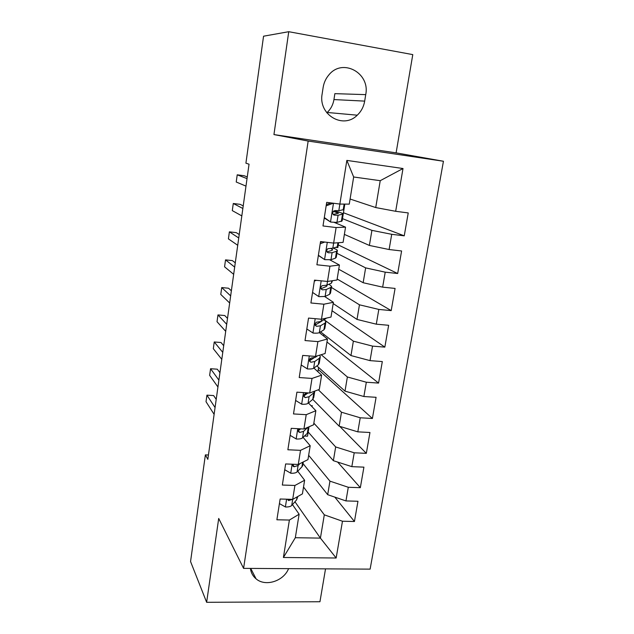 <?xml version="1.0" encoding="UTF-8"?>
<svg xmlns="http://www.w3.org/2000/svg" width="634" height="634" viewBox="0 0 634 634"><rect width="100%" height="100%" fill="white"/><g stroke="black" fill="none" stroke-linecap="round" stroke-linejoin="round"><path stroke-width="0.95" d="M288.747 31.7L273.943 134.574L396.107 152.865L412.782 54.611L288.747 31.7L263.554 36.201L245.913 163.176L249.043 164.198L207.833 459.357L205.376 454.879L190.557 561.542L206.636 602.3L319.948 601.737L325.527 568.864M396.107 152.865L443.443 161.25L370.121 569.134L243.583 568.373L308.164 141.057L443.443 161.25M294.953 501.756L320.416 538.115L336.155 558.007L342.471 521.235L354.438 521.505L357.964 501.272L345.958 500.923L348.296 487.277L360.334 487.681L363.916 467.147L351.838 466.648L354.216 452.795L366.325 453.35L369.955 432.491L357.814 431.857L360.223 417.782L372.396 418.488L376.089 397.312L363.876 396.519L366.333 382.231L378.569 383.087L382.318 361.578L370.034 360.627L372.53 346.116L384.838 347.131L388.65 325.29L376.295 324.18L378.823 309.432L391.202 310.612L395.077 288.422L382.651 287.147L385.218 272.168L397.676 273.516L401.599 250.977L389.11 249.527L391.717 234.311L404.246 235.832L408.233 212.929L395.671 211.296L375.732 207.564L380.226 180.69L353.661 176.989L349.271 204.124L339.864 204.069L346.846 160.402L403.01 168.525L395.671 211.296M336.155 558.007L283.406 557.492L289.389 520.054L299.121 514.222L292.48 504.593M344.833 204.1L343.953 209.537L338.802 210.718L339.872 204.069L326.7 202.365L322.991 225.958L336.115 227.551L333.635 243.084L320.542 241.562L316.897 264.782L329.942 266.193L327.501 281.472L314.488 280.133L310.906 302.973L323.871 304.209L321.47 319.243L308.536 318.078L305.009 340.553L317.896 341.615L315.534 356.411L302.68 355.42L299.208 377.539L312.015 378.435L309.685 393.001L296.91 392.169L293.494 413.939L306.222 414.676L303.932 429.012L291.236 428.338L287.868 449.768L300.524 450.346L298.273 464.46L285.641 463.945L282.336 485.042L294.913 485.47L292.694 499.37L280.141 499.006L276.884 519.777L289.389 520.054M342.495 218.651L371.912 230.364L369.392 245.445L344.373 234.39M391.717 234.311L371.912 230.364M389.11 249.527L369.392 245.445M346.846 160.402L353.661 176.989M336.923 253.291L365.636 267.881L363.155 282.724L338.738 269.236M385.218 272.168L365.636 267.881M382.651 287.147L363.155 282.724M336.115 227.551L345.546 227.146L334.276 222.423M325.163 218.603L324.212 218.199M345.546 227.146L343.081 242.37L333.635 243.084L332.818 248.219L327.746 248.718C326.248 250.612 326.455 251.967 328.372 252.784L332.105 252.681L336.559 251.246L337.383 250.43C337.153 249.796 335.727 249.027 333.112 248.132M331.431 287.44L359.454 304.811L357.013 319.425L333.191 303.575M378.823 309.432L359.454 304.811M376.295 324.18L357.013 319.425M329.942 266.193L339.42 265.028L329.902 259.9M339.42 265.028L336.995 280.014L327.501 281.472L326.914 285.142L322.024 285.744C320.352 287.614 320.503 288.977 322.484 289.833L326.217 289.532L330.742 287.448L331.606 286.354L328.959 284.23M326.51 318.086L321.113 321.486L316.429 322.199C314.551 324.029 314.638 325.401 316.691 326.312L320.424 325.813L325.012 323.11L325.916 321.739L324.212 319.766M324.806 320.202L353.368 341.171L350.967 355.563L320.598 331.867M372.53 346.116L353.368 341.171M370.034 360.627L350.967 355.563M323.871 304.209L333.389 302.307L324.751 296.593M333.389 302.307L331.003 317.055L321.47 319.243L321.113 321.486M321.2 354.707L347.377 376.976L345.007 391.138L316.881 365.889M309.582 359.335L310.589 360.239M366.333 382.231L347.377 376.976M363.876 396.519L345.007 391.138M317.896 341.615L327.461 339.008L319.346 332.628M327.461 339.008L325.107 353.526L315.534 356.411L315.391 357.275L310.945 358.091C308.845 359.858 308.861 361.237 310.977 362.236L314.718 361.531L319.37 358.234L320.313 356.593L319.607 355.191M318.331 389.799L341.48 412.227L339.142 426.183L312.768 399.349L313.751 397.399L314.662 391.741M360.223 417.782L341.48 412.227M357.814 431.857L339.142 426.183M312.015 378.435L321.612 375.138L313.885 368.085M321.612 375.138L319.306 389.434L309.685 393.001M313.846 423.163L335.671 446.946L333.373 460.688L308.195 432.023L307.53 436.184L304.471 436.034M354.216 452.795L335.671 446.946M351.838 466.648L333.373 460.688M306.222 414.676L315.859 410.713L308.457 402.986M315.859 410.713L313.584 424.788L303.932 429.012M308.647 455.315L329.949 481.151L327.683 494.686L303.1 463.636M348.296 487.277L329.949 481.151M345.958 500.923L327.683 494.686M300.524 450.346L310.2 445.742L303.076 437.365M310.2 445.742L307.958 459.61L298.273 464.46M303.527 487.007L324.307 514.832L320.416 538.115L295.325 537.711L299.121 514.222M342.471 521.235L324.307 514.832M294.913 485.47L304.621 480.247L297.742 471.228M304.621 480.247L302.41 493.902L292.694 499.37L291.719 505.464L296.625 499.838L297.822 496.485M326.827 112.804L327.199 112.464C330.837 109.008 333.088 104.713 333.944 99.578L334.863 93.65L365.723 94.632C370.335 72.958 342.447 57.694 328.792 75.018C325.781 78.584 323.895 82.737 323.134 87.476L322.127 94.062C318.133 114.833 343.279 129.542 357.259 115.19C361.237 111.418 363.702 106.726 364.677 101.115L365.723 94.632M243.583 568.373L218.706 518.446L206.636 602.3M273.943 134.574L308.164 141.057M208.443 455.006L205.376 454.879M350.095 199.028L375.732 207.564M302.854 465.308L302.458 466.164M312.419 405.8L311.072 405.72M317.896 371.746L318.593 367.427M323.641 336.012L323.895 334.435M338.049 246.396L337.859 247.569L335.735 247.331M343.263 213.983L343.937 209.751M283.406 557.492L295.325 537.711M380.226 180.69L403.01 168.525M250.406 568.413C250.961 572.684 252.855 576.163 256.081 578.85C265.408 587.029 283.66 581.204 288.573 568.643M354.438 521.505L334.831 497.127M360.334 487.681L337.637 462.067M366.325 453.35L339.761 426.373M372.396 418.488L318.26 369.479M378.569 383.087L326.978 341.995M384.838 347.131L332.034 310.723M391.202 310.612L337.161 279.023M397.676 273.516L338.287 244.938M404.246 235.832L343.462 212.747M279.42 503.594L285.538 507.018C288.636 507.041 290.697 506.518 291.719 505.464M216.21 399.372L213.626 395.568L206.93 395.156L215.069 407.535M206.93 395.156L206.026 401.718L214.118 414.335M287.368 499.212L288.573 500.535L292.496 499.362M284.737 469.723L290.887 473.273C294.002 473.336 296.062 472.885 297.077 471.934L301.927 466.83L303.385 461.901M219.935 372.697L217.296 369.194L210.567 368.719L218.896 380.123M210.567 368.719L209.648 375.352L217.938 387.002M292.9 464.239C292.512 465.689 292.956 466.529 294.208 466.751L298.107 465.507L299.906 463.644M293.788 464.278L292.757 464.849L294.208 466.751M290.134 435.344L296.316 439.021C299.446 439.124 301.507 438.744 302.513 437.896L307.308 433.339L308.33 431.144L309.027 426.785M223.699 345.712L221.004 342.511L214.237 341.98L222.772 352.369M214.237 341.98L213.317 348.692L221.797 359.343M299.232 428.758C297.711 430.629 297.909 431.849 299.819 432.436L303.559 431.366L308.005 427.229M300.682 428.838L298.313 430.668L299.819 432.436M295.61 400.434L301.824 404.246C304.97 404.389 307.038 404.088 308.037 403.343L312.768 399.349L313.814 392.834L314.797 391.107M306.935 393.785L306.325 393.373M227.511 318.403L224.753 315.526L217.961 314.924L226.695 324.291M217.961 314.924L217.026 321.715L225.704 331.344M308.924 392.945L305.58 393.452C303.25 395.125 303.171 396.504 305.358 397.605L309.091 396.718L313.814 392.834M307.601 393.246L303.805 395.996L305.358 397.605M301.174 364.978L307.419 368.933C310.581 369.115 312.657 368.893 313.64 368.259L318.308 364.851L319.259 363.155L320.202 357.299M311.706 359.47L310.089 358.646M231.37 290.776L228.549 288.224L221.726 287.559L230.657 295.872M221.726 287.559L220.775 294.43L229.667 303.004M314.242 357.711L309.392 360.801L310.977 362.236M317.483 355.825L315.391 357.275M306.824 328.983L313.101 333.072C316.279 333.302 318.355 333.159 319.33 332.636L323.934 329.823L324.846 328.396L325.821 322.334M316.223 324.616L315.043 324.125M321.176 321.517L315.114 325.052M235.277 262.825L232.385 260.598L225.53 259.869L234.675 267.096M225.53 259.869L224.571 266.819L233.669 274.324M312.562 292.417L318.87 296.649L325.107 296.466L329.648 294.271L330.52 293.114L331.527 286.837M316.342 280.323L314.337 281.092M326.708 285.213L326.169 286.552L320.994 288.739M239.224 234.532L236.268 232.646L229.381 231.846L238.741 237.972M229.381 231.846L228.414 238.883L237.726 245.287M332.517 280.703L331.439 283.136L326.914 285.142M318.395 255.272L324.727 259.655L330.98 259.726L335.449 258.165L336.282 257.293L337.32 250.795M324.727 259.655L318.363 255.47M324.743 242.053L320.194 243.773M320.424 242.346L322.032 241.736M330.639 248.369L332.652 249.701L331.947 250.39L326.993 251.872M243.218 205.907L240.199 204.362L233.28 203.498L242.862 208.483M233.28 203.498L232.298 210.615L241.823 215.893M338.619 242.711L338.081 246.079L337.264 246.864L332.818 248.219M324.315 217.541L330.686 222.074L336.939 222.407L342.122 220.925L343.208 214.205M330.686 222.074L324.251 217.953M333.278 203.213L326.145 205.852M326.344 204.616L330.94 202.912M338.802 210.718L335.085 210.583L333.587 211.098C332.24 213.008 332.501 214.355 334.356 215.14L338.081 215.251L343.248 213.951C342.732 213.23 339.594 212.216 333.841 210.908M333.341 211.336L338.485 213.214L333.143 214.443M247.268 176.926L244.177 175.745L237.219 174.81L247.03 178.63M237.219 174.81L236.228 182.013L245.984 186.127M333.944 99.578L364.677 101.115M286.608 499.188L285.387 506.931M297.1 496.89L296.625 499.838M288.09 499.235L288.993 500.543M292.147 464.215L290.729 473.186M302.664 462.257L301.927 466.83M298.107 465.507L297.077 471.934M292.892 464.817L294.366 466.743M297.774 428.687L296.157 438.926M308.314 427.094L307.308 433.339M303.559 431.366L302.513 437.896M303.496 392.597L301.665 404.143M309.091 396.718L308.037 403.343M309.297 355.928L307.26 368.829M319.37 358.234L318.308 364.851M314.718 361.531L313.64 368.259M315.201 318.68L312.934 332.961M325.012 323.11L323.934 329.823M325.797 318.252L325.694 318.862M320.424 325.813L319.33 332.636M315.138 325.123L316.691 326.312M321.192 280.822L318.704 296.538M330.742 287.448L329.648 294.271M331.812 280.807L331.439 283.136M326.217 289.532L325.107 296.466M321.089 288.938L322.484 289.833M327.287 242.346L324.568 259.544M336.559 251.246L335.449 258.165M337.922 242.759L337.264 246.864M332.105 252.681L330.98 259.726M327.207 252.173L328.372 252.784M333.484 203.237L330.52 221.955M342.463 214.474L341.338 221.504M344.135 204.093L343.176 210.02M338.081 215.251L336.939 222.407M333.508 214.799L334.356 215.14M250.731 568.413L256.081 578.85M327.199 112.464L357.259 115.19M287.67 499.22L288.573 500.535M326.851 286.037L326.914 285.625"/></g></svg>
